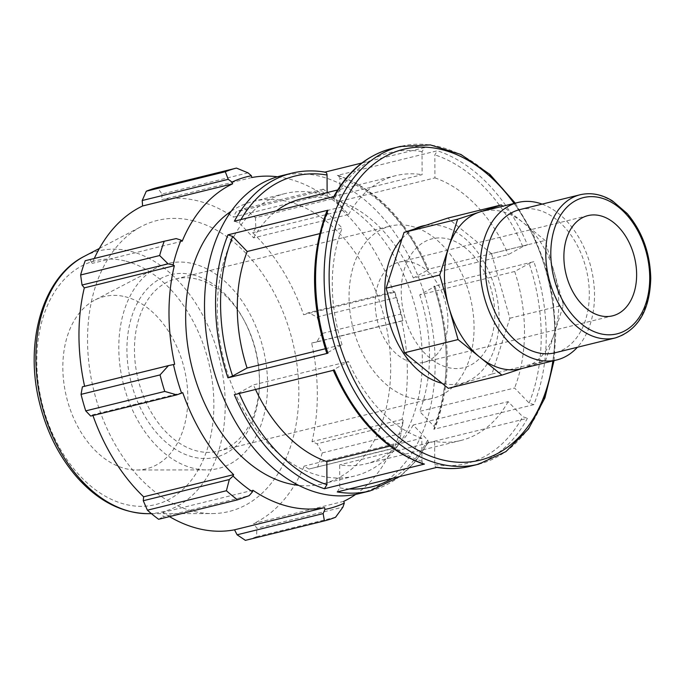 <?xml version="1.0" encoding="UTF-8"?>
<svg xmlns="http://www.w3.org/2000/svg" width="685" height="685" viewBox="0 0 685 685"><rect width="100%" height="100%" fill="white"/><g stroke="black" fill="none" stroke-linecap="round" stroke-linejoin="round"><path stroke-width="0.51" stroke-dasharray="3.42 2.57" d="M519.727 209.636A73.715 50.339 -103.8 0 1 537.108 209.738A73.715 50.339 -103.8 0 1 588.518 281.509A73.715 50.339 -103.8 0 1 554.987 352.792M521.002 368.753A81.087 55.374 76.2 0 0 523.734 367.965A81.087 55.374 76.2 0 0 554.525 332.927A81.087 55.374 76.2 0 0 554.311 272.75A81.087 55.374 76.2 0 0 523.229 222.685A81.087 55.374 76.2 0 0 501.334 211.391A81.087 55.374 76.2 0 0 482.214 211.288M522.381 368.41L545.568 360.815L563.472 305.039L545.149 240.461L502.884 206.194M448.29 388.326L491.95 374.019L509.854 318.242L491.53 253.664L545.149 240.461M491.53 253.664L447.69 218.121M509.854 318.242L563.472 305.039M491.95 374.019L545.568 360.815M234.381 221.178L239.074 222.813L253.63 237.866L348.614 214.473L334.057 199.421L333.389 197.246L334.4 196.552M391.769 148.559A163.621 111.741 -103.8 0 1 424.546 147.575L422.037 151.633L422.123 174.675L327.139 198.068L327.113 192.571M280.704 175.917A163.621 111.741 -103.8 0 1 428.33 308.07A163.621 111.741 -103.8 0 1 358.957 493.662M424.546 147.575L361.911 162.996M324.904 172.115L324.527 172.209A163.621 111.741 76.2 0 0 291.759 173.194M370.011 490.94A163.621 111.741 76.2 0 0 427.38 442.947L527.399 418.321A163.621 111.741 -103.8 0 1 470.03 466.305M533.812 404.664L433.793 429.298A163.621 111.741 76.2 0 0 433.845 286.296L533.855 261.661A163.621 111.741 -103.8 0 1 533.812 404.664L529.12 403.037L514.572 388.001L419.597 411.394L434.136 426.43L434.864 428.493L433.793 429.298M527.45 244.81L427.44 269.436A163.621 111.741 76.2 0 0 337.345 175.411L437.355 150.777A163.621 111.741 -103.8 0 1 527.45 244.81L522.775 246.626L508.313 254.623L413.329 278.016L427.791 270.018C428.956 269.325 428.836 269.136 427.44 269.436C428.836 269.136 428.956 269.325 427.791 270.018A160.076 109.317 -103.8 0 0 339.871 178.237L339.948 201.287A136.349 93.117 -103.8 0 1 413.329 278.016M325.315 348.751L342.063 344.623L327.593 352.629C326.428 353.314 326.548 353.511 327.944 353.203M326.925 211.006L327.644 213.069L342.192 228.105L319.715 233.645M389.808 446.098L421.832 438.212L421.909 461.262L423.467 464.062M421.909 461.262A160.076 109.317 76.2 0 1 333.989 369.48C332.833 370.174 332.944 370.362 334.349 370.063C332.944 370.362 332.833 370.174 333.989 369.48L348.451 361.483L253.476 384.876L239.005 392.873L234.33 394.688M427.38 442.947L428.39 442.253L427.723 440.078L413.166 425.025L508.15 401.633L522.706 416.685L527.399 418.321M508.15 401.633A136.349 93.117 -103.8 0 1 460.988 440.446A136.349 93.117 -103.8 0 1 434.65 441.431L434.727 464.473C434.889 466.519 435.728 467.461 437.253 467.29L436.884 467.384M434.136 426.43A160.076 109.317 -103.8 0 0 434.196 286.869C435.352 286.184 435.24 285.988 433.845 286.296C435.24 285.988 435.352 286.184 434.196 286.869L419.717 294.875L514.7 271.483L529.18 263.477L533.855 261.661M339.948 201.287L434.932 177.894L434.855 154.844L437.355 150.777M325.272 172.175L324.527 172.209M253.63 237.866A136.349 93.117 -103.8 0 1 276.475 210.817M300.792 199.052A136.349 93.117 -103.8 0 1 327.139 198.068M255.531 389.474A136.349 93.117 -103.8 0 1 253.476 384.876M413.166 425.025A136.349 93.117 -103.8 0 1 366.004 463.839A136.349 93.117 -103.8 0 1 339.666 464.824L339.743 487.866L337.243 491.924M419.717 294.875A136.349 93.117 -103.8 0 1 419.597 411.394M337.345 175.411L338.313 175.437L339.871 178.237M425.608 225.356A81.087 55.374 -103.8 0 1 441.679 226.084A81.087 55.374 -103.8 0 1 499.108 318.679A81.087 55.374 -103.8 0 1 442.09 383.3M402.095 238.466A81.087 55.374 -103.8 0 1 414.305 229.064M434.65 441.431L339.666 464.824M434.932 177.894A136.349 93.117 -103.8 0 1 508.313 254.623M514.7 271.483A136.349 93.117 -103.8 0 1 514.572 388.001M421.832 438.212A136.349 93.117 -103.8 0 1 348.451 361.483M342.063 344.623A136.349 93.117 -103.8 0 1 342.192 228.105M234.484 235.434A145.443 99.325 -103.8 0 1 285.054 193.564A145.443 99.325 -103.8 0 1 319.338 193.761A145.443 99.325 -103.8 0 1 420.778 335.367A145.443 99.325 -103.8 0 1 354.616 476.006A145.443 99.325 -103.8 0 1 239.142 401.598A145.443 99.325 -103.8 0 1 234.484 235.434M394.988 447.853L396.641 447.716A181.799 124.156 76.2 0 0 401.222 433.451L403.234 420.307A170.89 116.707 -103.8 0 1 395.288 445.036L394.988 447.853L308.944 469.045L396.641 447.716M403.234 420.307L402.009 419.477A169.075 115.465 76.2 0 0 401.658 320.88L402.883 320.649L400.802 314.072A181.799 124.156 76.2 0 0 396.118 297.564L394.757 292.015A170.89 116.707 -103.8 0 1 402.883 320.649M394.757 292.015L393.618 292.546A169.075 115.465 76.2 0 0 342.697 210.526L343.279 209.105L341.875 206.904L334.46 198.248A181.799 124.156 76.2 0 0 323.243 189.163L322.018 190.807L323.842 193.341A170.89 116.707 -103.8 0 1 343.279 209.105M323.842 193.341L323.466 194.934A169.075 115.465 76.2 0 0 277.493 176.781M355.712 494.382A169.075 115.465 76.2 0 0 394.149 443.948L395.288 445.036M231.222 211.22A145.443 99.325 -103.8 0 1 253.39 201.364A145.443 99.325 -103.8 0 1 287.674 201.561A145.443 99.325 -103.8 0 1 389.114 343.159A145.443 99.325 -103.8 0 1 322.952 483.807A145.443 99.325 -103.8 0 1 298.746 485.374M402.009 419.477L311.975 441.654L317.052 443.786L403.097 422.594M401.222 433.451L322.215 452.913L317.052 443.786M343.707 501.36L253.681 523.537L256.875 528.315L342.92 507.123M335.573 517.235L256.558 536.689L256.875 528.315M252.876 490.237L162.85 512.414L163.116 516.824L249.16 495.64M158.612 519.281L163.116 516.824M182.724 392.625L92.689 414.793L90.694 416.06M323.466 194.934L233.431 217.111L235.983 211.999L322.018 190.807M323.243 189.163L244.237 208.617L235.983 211.999M393.618 292.546L303.592 314.723L308.396 312.762L394.44 291.57M396.118 297.564L317.112 317.018L308.396 312.762M196.663 279.06A88.682 60.563 76.2 0 0 175.754 278.941A88.682 60.563 76.2 0 0 135.407 364.694A88.682 60.563 76.2 0 0 197.263 451.038A88.682 60.563 76.2 0 0 218.172 451.158A88.682 60.563 76.2 0 0 259.469 382.076A88.682 60.563 76.2 0 0 244.408 320.94A88.682 60.563 76.2 0 0 196.663 279.06M192.87 274.831A94.008 64.193 -103.8 0 1 243.483 319.227A94.008 64.193 -103.8 0 1 259.444 384.028A94.008 64.193 -103.8 0 1 192.553 456.886A94.008 64.193 -103.8 0 1 126.922 349.239A94.008 64.193 -103.8 0 1 192.87 274.831M192.827 263.631A105.55 72.079 -103.8 0 1 267.27 374.995A105.55 72.079 -103.8 0 1 206.545 469.901A105.55 72.079 -103.8 0 1 193.547 468.326A105.55 72.079 -103.8 0 1 121.254 374.156A105.55 72.079 -103.8 0 1 156.754 267.732A105.55 72.079 -103.8 0 1 192.827 263.631M411.248 226.213A88.682 60.563 -103.8 0 1 473.104 312.548A88.682 60.563 -103.8 0 1 432.757 398.31A88.682 60.563 -103.8 0 1 411.848 398.19A88.682 60.563 -103.8 0 1 349.992 311.846A88.682 60.563 -103.8 0 1 390.339 226.093A88.682 60.563 -103.8 0 1 411.248 226.213M248.03 172.843L161.994 194.035L157.456 187.553M251.789 177.535L161.754 199.703A169.075 115.465 -103.8 0 1 197.571 200.816A169.075 115.465 -103.8 0 1 233.431 217.111M161.994 194.035L161.754 199.703M192.682 220.638A149.887 102.365 -103.8 0 1 298.395 378.779A149.887 102.365 -103.8 0 1 212.162 513.562A149.887 102.365 -103.8 0 1 93.794 390.459A149.887 102.365 -103.8 0 1 141.444 226.461A149.887 102.365 -103.8 0 1 192.682 220.638M244.237 208.617A181.799 124.156 -103.8 0 1 255.445 217.71L334.46 198.248M341.875 206.904L255.83 228.096L255.445 217.71M255.83 228.096L252.662 232.703A169.075 115.465 -103.8 0 1 303.592 314.723M317.112 317.018A181.799 124.156 -103.8 0 1 321.796 333.535L400.802 314.072M402.746 320.82L316.701 342.012L321.796 333.535M316.701 342.012L311.632 343.057A169.075 115.465 -103.8 0 1 311.975 441.654M322.215 452.913A181.799 124.156 -103.8 0 1 317.634 467.179M308.944 469.045L304.114 466.125A169.075 115.465 -103.8 0 1 253.681 523.537M256.558 536.689A181.799 124.156 -103.8 0 1 245.393 540.354M169.478 516.61A169.075 115.465 -103.8 0 1 162.85 512.414M92.937 415.512A169.075 115.465 -103.8 0 1 92.689 414.793M82.397 386.819L84.649 386.46A169.075 115.465 -103.8 0 1 84.606 386.272M176.191 238.585L85.214 260.72M90.155 259.778L92.158 263.4A169.075 115.465 -103.8 0 1 94.29 258.485M182.193 241.223L92.158 263.4M174.675 364.292L84.649 386.46M394.149 443.948L304.114 466.125M401.658 320.88L311.632 343.057M342.697 210.526L252.662 232.703M125.038 296.699A88.682 60.563 -103.8 0 1 187.587 390.262A88.682 60.563 -103.8 0 1 136.563 470.004A88.682 60.563 -103.8 0 1 125.646 468.677A88.682 60.563 -103.8 0 1 64.904 389.559A88.682 60.563 -103.8 0 1 94.727 300.141A88.682 60.563 -103.8 0 1 125.038 296.699M348.614 214.473A136.349 93.117 -103.8 0 1 395.776 175.66A136.349 93.117 -103.8 0 1 422.123 174.675M411.377 262.167A51.598 35.243 -103.8 0 1 447.365 312.403A51.598 35.243 -103.8 0 1 423.887 362.305A51.598 35.243 -103.8 0 1 411.728 362.237A51.598 35.243 -103.8 0 1 375.731 311.992A51.598 35.243 -103.8 0 1 399.209 262.098A51.598 35.243 -103.8 0 1 411.377 262.167M542.126 204.121A81.087 55.374 -103.8 0 1 591.121 267.972A81.087 55.374 -103.8 0 1 577.387 347.278M447.767 238.894A66.342 45.304 -103.8 0 1 488.602 345.223A66.342 45.304 -103.8 0 1 407.601 325.555A66.342 45.304 -103.8 0 1 447.767 238.894M615.37 337.919A73.715 50.339 76.2 0 0 649.705 278.958A73.715 50.339 76.2 0 0 597.491 194.865A73.715 50.339 76.2 0 0 580.109 194.763M422.037 151.633A160.076 109.317 76.2 0 0 334.057 199.421M478.567 464.207A163.621 111.741 76.2 0 0 554.773 333.33A163.621 111.741 76.2 0 0 400.305 146.462M327.644 213.069A160.076 109.317 76.2 0 0 327.593 352.629M434.727 464.473A160.076 109.317 76.2 0 0 522.706 416.685M529.12 403.037A160.076 109.317 76.2 0 0 529.18 263.477M522.775 246.626A160.076 109.317 76.2 0 0 434.855 154.844M239.074 222.813A160.076 109.317 -103.8 0 1 240.897 219.577M239.262 393.481A160.076 109.317 -103.8 0 1 239.005 392.873M427.723 440.078A160.076 109.317 -103.8 0 1 392.428 478.335M349.341 488.944A160.076 109.317 -103.8 0 1 339.743 487.866M514.075 203.436A160.076 109.317 -103.8 0 1 554.79 332.105A160.076 109.317 -103.8 0 1 552.863 360.909M124.918 260.916A125.586 85.762 76.2 0 0 36.819 361.2A125.586 85.762 76.2 0 0 125.766 504.46A125.586 85.762 76.2 0 0 213.866 404.176A125.586 85.762 76.2 0 0 124.918 260.916M84.178 256.387A134.32 91.73 -103.8 0 1 130.081 251.172A134.32 91.73 -103.8 0 1 225.219 404.39A134.32 91.73 -103.8 0 1 147.54 513.656M333.389 197.246L333.663 196.732M428.399 442.262L415.521 461.425L399.869 476.503M434.992 286.219C451.355 337.594 451.321 385.013 434.872 428.467M338.313 175.437C376.878 189.377 406.967 220.673 428.57 269.325M554.054 360.61L555.818 332.713L553.043 298.3L545.08 264.213L532.296 232.001L515.266 203.145M460.988 440.446L366.004 463.839M259.469 382.076L259.444 384.028M244.408 320.94L243.483 319.227M175.754 278.941L390.339 226.093M218.172 451.158L432.757 398.31M151.428 513.656L212.162 513.562M99.376 248.45L141.444 226.461M395.776 175.66L337.628 189.976M423.887 362.305L612.596 315.828M587.918 215.621L399.209 262.098M285.054 193.564L253.39 201.364M354.616 476.006L322.952 483.807M136.563 470.004L206.545 469.901M156.754 267.732L94.727 300.141"/><path stroke-width="1.03" d="M600.086 215.689A51.598 35.243 -103.8 0 1 636.074 265.926A51.598 35.243 -103.8 0 1 612.596 315.828A51.598 35.243 -103.8 0 1 600.428 315.759A51.598 35.243 -103.8 0 1 564.44 265.515A51.598 35.243 -103.8 0 1 587.918 215.621A51.598 35.243 -103.8 0 1 600.086 215.689M615.37 337.919L554.987 352.792A73.715 50.339 -103.8 0 1 488.474 293.257A73.715 50.339 -103.8 0 1 519.727 209.636L580.109 194.763A73.715 50.339 76.2 0 0 548.856 278.384A73.715 50.339 76.2 0 0 615.37 337.919C638.035 330.307 649.825 310.451 650.75 278.341C650.159 253.108 642.29 231.487 627.135 213.472L612.416 200.859C601.678 194.3 590.907 192.271 580.109 194.763M502.884 206.194L501.309 204.918L447.69 218.121L404.03 232.429L386.126 288.205L404.45 352.784L458.068 339.572L501.908 375.123L522.381 368.41M404.45 352.784L448.29 388.326L501.908 375.123M386.126 288.205L439.744 275.002L458.068 339.572M404.03 232.429L457.649 219.217L439.744 275.002M517.963 202.477L482.214 211.288A81.087 55.374 76.2 0 0 479.483 212.067A81.087 55.374 76.2 0 0 448.692 247.114A81.087 55.374 76.2 0 0 448.906 307.291A81.087 55.374 76.2 0 0 479.988 357.347A81.087 55.374 76.2 0 0 521.002 368.753L556.742 359.95A81.087 55.374 -103.8 0 1 483.584 294.456A81.087 55.374 -103.8 0 1 517.963 202.477A81.087 55.374 -103.8 0 1 537.083 202.589A81.087 55.374 -103.8 0 1 542.126 204.121M501.309 204.918L457.649 219.217M515.266 203.145L489.852 174.358L460.919 154.468L430.368 144.912L400.305 146.462A163.621 111.741 76.2 0 0 342.937 194.446A163.621 111.741 76.2 0 0 348.939 381.031A163.621 111.741 76.2 0 0 478.567 464.207L470.03 466.305A163.621 111.741 -103.8 0 1 437.253 467.29L337.243 491.924A163.621 111.741 76.2 0 0 370.011 490.94L358.957 493.662A163.621 111.741 -103.8 0 1 229.329 410.486A163.621 111.741 -103.8 0 1 223.336 223.901A163.621 111.741 -103.8 0 1 280.704 175.917L291.759 173.194A163.621 111.741 76.2 0 0 234.381 221.178L334.4 196.552A163.621 111.741 -103.8 0 1 391.769 148.559C367.169 154.998 347.706 171.224 333.389 197.246M361.911 162.996L324.904 172.115M327.987 210.201L227.977 234.835A163.621 111.741 76.2 0 0 227.925 377.837L327.944 353.203A163.621 111.741 -103.8 0 1 327.987 210.201L326.925 211.006C310.468 254.486 310.425 301.905 326.788 353.28M334.349 370.063L234.33 394.688A163.621 111.741 76.2 0 0 324.425 488.722L424.443 464.087A163.621 111.741 -103.8 0 1 334.349 370.063M327.593 352.629C326.428 353.314 326.548 353.511 327.944 353.203M333.21 370.174C354.821 418.826 384.901 450.122 423.467 464.062L424.443 464.087M327.113 192.571L327.053 175.026C326.899 172.98 326.051 172.038 324.527 172.209M276.475 210.817A136.349 93.117 -103.8 0 1 300.792 199.052L337.628 189.976M227.925 377.837L232.609 376.022L247.079 368.016A136.349 93.117 -103.8 0 1 247.208 251.498L232.66 236.462L227.977 234.835M324.425 488.722L326.933 484.655L326.848 461.604A136.349 93.117 -103.8 0 1 255.531 389.474M442.09 383.3A81.087 55.374 -103.8 0 1 389.02 321.162A81.087 55.374 -103.8 0 1 402.095 238.466M414.305 229.064A81.087 55.374 -103.8 0 1 425.608 225.356M319.715 233.645L247.208 251.498M247.079 368.016L325.315 348.751M326.848 461.604L389.808 446.098M277.493 176.781A169.075 115.465 76.2 0 0 251.789 177.535L251.395 175.754L248.03 172.843L236.462 168.09A181.799 124.156 76.2 0 0 225.296 171.747L228.259 179.324L232.035 182.099A170.89 116.707 -103.8 0 1 251.395 175.754M232.035 182.099L232.635 183.811A169.075 115.465 76.2 0 0 182.193 241.223L181.054 240.135L176.191 238.585L164.22 241.266A181.799 124.156 76.2 0 0 159.648 255.531L168.082 263.845L173.108 264.864A170.89 116.707 -103.8 0 1 181.054 240.135M173.108 264.864L174.332 265.694A169.075 115.465 76.2 0 0 174.675 364.292L168.441 365.627L160.059 374.909A181.799 124.156 76.2 0 0 164.751 391.426L176.739 394.868L181.585 393.156A170.89 116.707 -103.8 0 1 173.459 364.523M181.585 393.156L182.724 392.625A169.075 115.465 76.2 0 0 233.645 474.645L233.063 476.066L229.312 479.534L226.41 490.734A181.799 124.156 76.2 0 0 237.618 499.827L249.16 495.64L252.5 491.83A170.89 116.707 -103.8 0 1 233.063 476.066M252.5 491.83L252.876 490.237A169.075 115.465 76.2 0 0 324.553 507.636L324.947 509.417L323.149 513.596L324.407 520.891A181.799 124.156 76.2 0 0 335.573 517.235L342.92 507.123L344.307 503.073A170.89 116.707 -103.8 0 1 324.947 509.417M344.307 503.073L343.707 501.36A169.075 115.465 76.2 0 0 355.712 494.382M298.746 485.374A145.443 99.325 -103.8 0 1 191.731 366.338A145.443 99.325 -103.8 0 1 231.222 211.22M237.618 499.827L158.612 519.281A181.799 124.156 -103.8 0 1 147.403 510.197L226.41 490.734M164.751 391.426L85.736 410.88L90.694 416.06L176.739 394.868M174.332 265.694L84.306 287.871L82.037 285.037L168.082 263.845M159.648 255.531L80.633 274.985L82.037 285.037M232.635 183.811L142.6 205.98L142.215 200.517L228.259 179.324M225.296 171.747L146.29 191.209L142.215 200.517M146.29 191.209A181.799 124.156 -103.8 0 1 157.456 187.553L236.462 168.09M323.149 513.596L237.104 534.788L245.393 540.354L324.407 520.891M237.104 534.788L234.527 529.813A169.075 115.465 -103.8 0 1 169.478 516.61M229.312 479.534L143.268 500.726L147.403 510.197M143.268 500.726L143.619 496.813A169.075 115.465 -103.8 0 1 92.937 415.512M85.736 410.88A181.799 124.156 -103.8 0 1 81.053 394.363L160.059 374.909M168.441 365.627L82.397 386.819L81.053 394.363M84.606 386.272A169.075 115.465 -103.8 0 1 84.306 287.871M80.633 274.985A181.799 124.156 -103.8 0 1 85.214 260.72L164.22 241.266M94.29 258.485A169.075 115.465 -103.8 0 1 142.6 205.98M233.645 474.645L143.619 496.813M324.553 507.636L234.527 529.813M577.387 347.278A81.087 55.374 -103.8 0 1 556.742 359.95M649.722 277.733A70.17 47.916 -103.8 0 1 600.497 333.758A70.17 47.916 -103.8 0 1 550.8 253.715A70.17 47.916 -103.8 0 1 600.017 197.682A70.17 47.916 -103.8 0 1 649.722 277.733M240.897 219.577A160.076 109.317 -103.8 0 1 327.053 175.026M232.609 376.022A160.076 109.317 -103.8 0 1 232.66 236.462M326.933 484.655A160.076 109.317 -103.8 0 1 239.262 393.481M392.428 478.335A160.076 109.317 -103.8 0 1 349.341 488.944M552.863 360.909A160.076 109.317 -103.8 0 1 399.852 438.092A160.076 109.317 -103.8 0 1 347.543 196.227A160.076 109.317 -103.8 0 1 514.075 203.436M84.178 256.387C42.667 277.108 24.18 342.235 39.516 402.84C46.751 432.149 59.381 457.126 77.414 477.753C98.417 501.095 121.793 513.065 147.54 513.656A134.32 91.73 -103.8 0 1 41.477 403.345A134.32 91.73 -103.8 0 1 84.178 256.387L99.376 248.45M400.305 146.462L391.769 148.559M470.03 466.305C459.164 468.96 448.007 469.302 436.533 467.324M325.247 172.175C313.781 170.197 302.616 170.539 291.759 173.194M399.869 476.503L370.011 490.94M478.567 464.207L505.907 451.612L528.52 428.956L544.909 397.916L554.054 360.61M147.54 513.656L151.428 513.656"/></g></svg>
